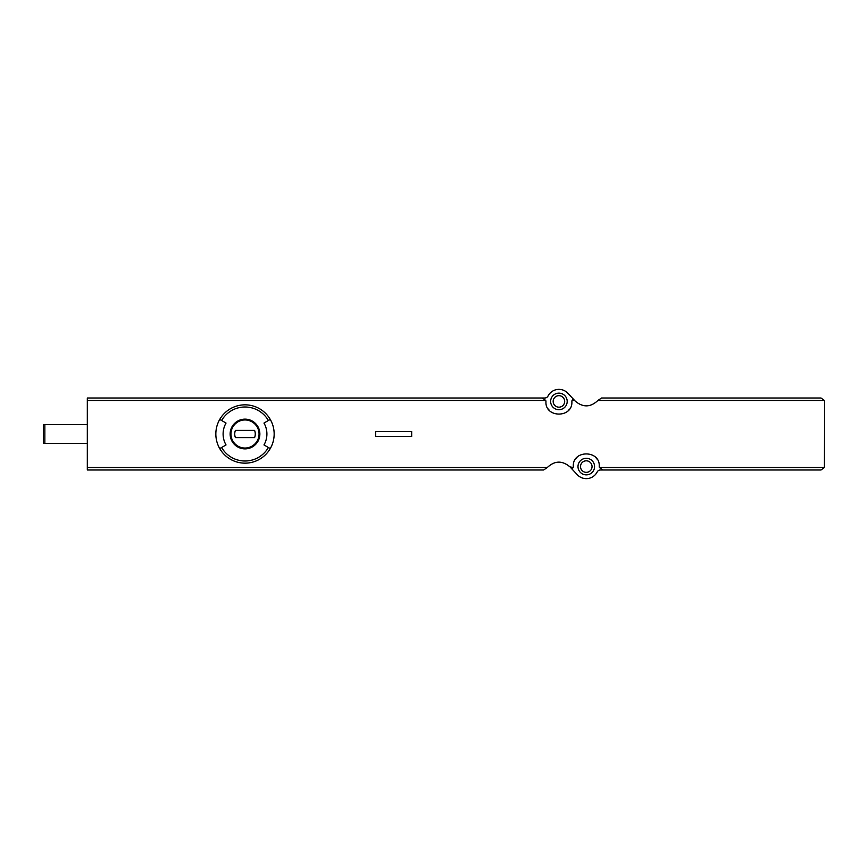 <?xml version="1.0" encoding="UTF-8"?>
<svg xmlns="http://www.w3.org/2000/svg" width="868" height="868" viewBox="0 0 868 868"><rect width="100%" height="100%" fill="white"/><g stroke="black" fill="none" stroke-linecap="round" stroke-linejoin="round"><path stroke-width="1.3" d="M542.359 398L87.321 398L87.321 467.516L547.307 467.516C554.663 460.582 562.214 460.365 569.961 466.875L573.14 467.516L573.325 466.398C572.294 449.754 600.298 449.798 599.235 466.398L599.419 467.516L824.426 467.516L824.6 401.602L824.426 400.484L820.998 398L601.567 398L597.889 400.484C590.544 407.417 582.992 407.635 575.234 401.124L567.856 393.237A12.239 12.239 0 0 0 548.023 396.036A3.602 3.602 0 0 1 544.811 398L542.359 398L545.788 400.484L545.961 401.602C544.898 418.202 572.913 418.246 571.882 401.602L572.055 400.484A3.602 3.602 0 0 0 571.882 401.602M263.97 423.052A21.895 21.895 0 0 1 263.97 444.948L268.386 447.497A26.995 26.995 0 0 1 221.622 447.497L219.745 448.582A29.165 29.165 0 0 1 245.004 404.835A29.165 29.165 0 0 1 270.252 419.418L263.97 423.052M221.622 447.497L226.038 444.948A21.895 21.895 0 0 1 226.038 423.052L219.745 419.418M270.252 419.418A29.165 29.165 0 0 1 270.252 448.582L268.386 447.497M573.13 398.879L572.055 400.484L574.638 400.484M570.569 467.516L577.339 474.763A12.239 12.239 0 0 0 597.184 471.964A3.602 3.602 0 0 1 600.385 470L820.998 470L824.426 467.516M573.14 467.516L572.066 469.121M599.419 467.516L602.837 470M87.321 467.516L87.321 470L543.628 470L547.307 467.516M558.916 409.696A8.279 8.279 0 0 0 566.088 397.284A8.279 8.279 0 0 0 551.744 397.284A8.279 8.279 0 0 0 558.916 409.696M548.294 409.012A12.955 12.955 0 0 0 549.661 410.673M568.171 410.683A12.955 12.955 0 0 0 569.451 409.154M586.28 474.861A8.279 8.279 0 0 0 593.452 462.438A8.279 8.279 0 0 0 579.108 462.438A8.279 8.279 0 0 0 586.28 474.861M596.913 458.988A12.955 12.955 0 0 0 595.535 457.327M577.036 457.317A12.955 12.955 0 0 0 575.744 458.846M558.916 407.179A5.761 5.761 0 0 0 563.907 398.542A5.761 5.761 0 0 0 553.936 398.542A5.761 5.761 0 0 0 558.916 407.179M586.28 472.344A5.761 5.761 0 0 0 591.271 463.696A5.761 5.761 0 0 0 581.289 463.696A5.761 5.761 0 0 0 586.28 472.344M87.321 443.364L43.4 443.364L43.4 424.636L87.321 424.636M245.004 419.96A14.04 14.04 0 0 1 257.156 441.02A14.04 14.04 0 0 1 232.841 441.02A14.04 14.04 0 0 1 245.004 419.96A14.04 14.04 0 0 1 257.156 441.02A14.04 14.04 0 0 1 232.841 441.02A14.04 14.04 0 0 1 245.004 419.96A14.04 14.04 0 0 1 257.156 441.02A14.04 14.04 0 0 1 232.841 441.02A14.04 14.04 0 0 1 245.004 419.96M235.391 430.398A10.264 10.264 0 0 0 235.391 437.602L254.606 437.602A10.264 10.264 0 0 0 254.606 430.398L235.391 430.398M270.252 448.582A29.165 29.165 0 0 1 219.745 448.582A29.165 29.165 0 0 0 270.252 448.582M411.682 431.526L375.681 431.526L375.681 436.474L411.682 436.474L411.682 431.526M87.321 400.484L545.788 400.484M597.889 400.484L824.426 400.484M245.004 419.146A14.854 14.854 0 0 1 257.872 441.432A14.854 14.854 0 0 1 232.136 441.432A14.854 14.854 0 0 1 245.004 419.146M221.622 420.503A26.995 26.995 0 0 1 268.386 420.503M44.843 443.364L44.843 424.636"/></g></svg>
